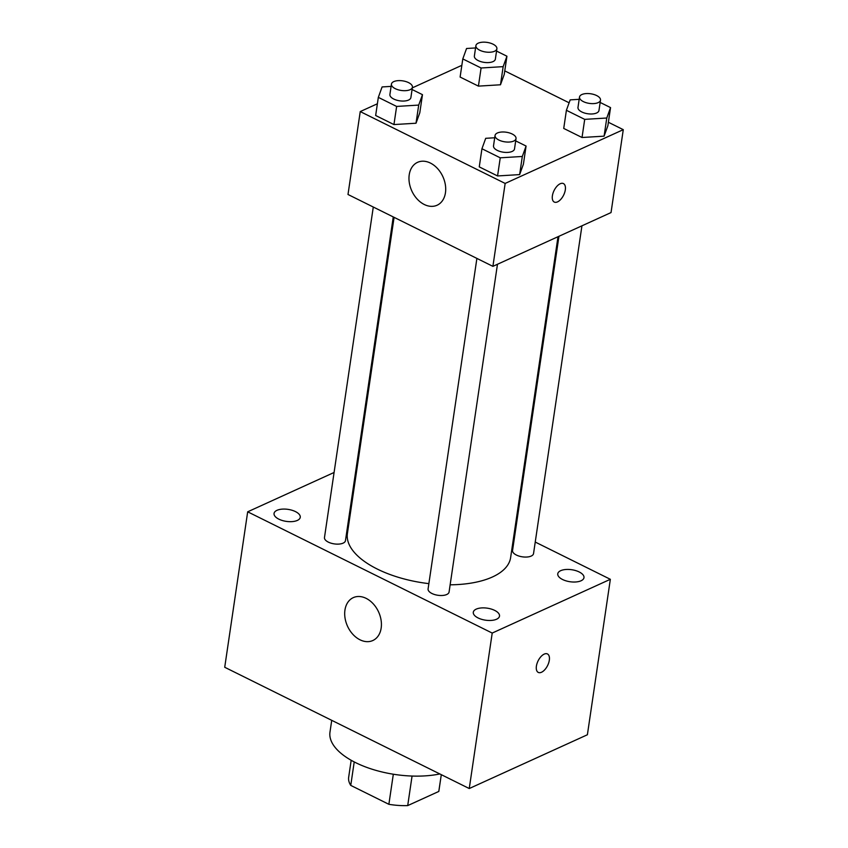 <?xml version="1.0" encoding="UTF-8"?>
<svg xmlns="http://www.w3.org/2000/svg" width="848" height="848" viewBox="0 0 848 848"><rect width="100%" height="100%" fill="white"/><g stroke="black" fill="none" stroke-linecap="round" stroke-linejoin="round"><path stroke-width="1.27" d="M393.324 774.213L388.872 804.307L350.754 785.396A45.633 20.893 8.4 0 1 348.666 777.266L351.178 760.274M438.787 791.449A45.633 20.893 8.4 0 0 438.946 790.601L441.299 774.669L438.787 791.449L407.708 805.6A45.633 20.893 8.4 0 1 388.872 804.307M412.064 776.047L407.708 805.6M354.22 761.917L350.754 785.396M331.727 720.334L329.978 732.142A70.713 32.383 8.4 0 0 365.329 766.857A70.713 32.383 8.4 0 0 439.858 773.959M535.236 542.052L610.348 579.301L587.388 734.76L469.251 788.534L224.72 667.27L247.68 511.81L334.091 472.474M278.854 519.156A13.25 6.063 8.4 0 0 292.38 521.594A13.25 6.063 8.4 0 0 300.256 517.312A13.25 6.063 8.4 0 0 288.034 509.372A13.25 6.063 8.4 0 0 274.052 513.443A13.25 6.063 8.4 0 0 278.854 519.156M478.102 617.959A13.25 6.063 8.4 0 0 491.639 620.397A13.25 6.063 8.4 0 0 499.504 616.114A13.25 6.063 8.4 0 0 487.293 608.175A13.25 6.063 8.4 0 0 473.301 612.245A13.25 6.063 8.4 0 0 478.102 617.959M562.574 579.513A13.25 6.063 8.4 0 0 576.099 581.951A13.25 6.063 8.4 0 0 583.975 577.668A13.25 6.063 8.4 0 0 571.753 569.729A13.25 6.063 8.4 0 0 557.761 573.799A13.25 6.063 8.4 0 0 562.574 579.513M610.348 579.301L492.211 633.064L469.251 788.534M492.211 633.064L247.68 511.81M366.113 598.349A23.574 17.098 65.5 0 1 381.07 620.089A23.574 17.098 65.5 0 1 372.823 640.526A23.574 17.098 65.5 0 1 347.5 626.163A23.574 17.098 65.5 0 1 353.298 597.628A23.574 17.098 65.5 0 1 366.113 598.349M514.439 531.738L515.266 532.152M544.204 654.115A10.314 5.3 -63.6 0 1 547.437 653.946A10.314 5.3 -63.6 0 1 547.607 665.542A10.314 5.3 -63.6 0 1 538.279 672.422A10.314 5.3 -63.6 0 1 537.028 663.486A10.314 5.3 -63.6 0 1 544.204 654.115M547.437 653.946A10.314 5.3 -63.6 0 1 547.607 665.532A10.314 5.3 -63.6 0 1 538.279 672.422M357.072 462.012L358.026 461.588M373.29 207.029L324.477 537.537A10.611 4.855 8.4 0 0 328.324 542.116A10.611 4.855 8.4 0 0 343.122 543.133A10.611 4.855 8.4 0 0 345.465 540.632L393.26 216.94M558.949 236.285L512.552 550.469A10.611 4.855 8.4 0 0 516.4 555.048A10.611 4.855 8.4 0 0 531.198 556.065A10.611 4.855 8.4 0 0 533.54 553.564L581.94 225.822M476.894 258.407L428.092 588.915A10.611 4.855 8.4 0 0 431.939 593.494A10.611 4.855 8.4 0 0 442.773 595.444A10.611 4.855 8.4 0 0 449.08 592.01L497.469 264.269M450.14 584.813A82.489 37.778 8.4 0 0 492.412 576.99A82.489 37.778 8.4 0 0 510.623 557.602L558.005 236.719M394.087 217.342L347.404 533.498A82.489 37.778 8.4 0 0 428.876 583.636M608.376 122.271L623.28 129.659L611.037 212.572L492.9 266.346L347.998 194.489L360.241 111.576L377.381 103.774M504.772 70.893L569.114 102.799M419.792 112.805L416.018 123.225L393.949 124.571L375.653 115.498L393.949 124.571L416.018 123.225L419.792 112.805L422.474 94.669L418.7 105.088L396.631 106.435L378.325 97.361L382.098 86.941L391.098 86.39M607.868 125.737L604.094 136.157L582.025 137.503L563.729 128.43L582.025 137.503L604.094 136.157L607.868 125.737L610.549 107.601L606.776 118.02L584.707 119.367L566.4 110.293L570.174 99.873L579.173 99.322M412.329 87.863L461.842 65.328M623.28 129.659L505.154 183.433L360.241 111.576M504.253 74.359L500.49 84.779L478.42 86.125L460.114 77.051L478.42 86.125L500.49 84.779L504.253 74.359L506.934 56.222L503.161 66.642L481.092 67.988L462.796 58.915L466.559 48.495L475.569 47.944M523.407 164.183L519.633 174.603L497.564 175.949L479.258 166.876L497.564 175.949L519.633 174.603L523.407 164.183L526.078 146.047L522.315 156.467L500.246 157.813L481.94 148.739L485.713 138.319L494.713 137.768M505.154 183.433L492.9 266.346M445.454 192.761A23.574 17.098 65.5 0 1 437.102 205.227A23.574 17.098 65.5 0 1 411.778 190.864A23.574 17.098 65.5 0 1 417.576 162.328A23.574 17.098 65.5 0 1 437.536 168.54A23.574 17.098 65.5 0 1 445.454 192.761M560.199 183.751A10.314 5.3 -63.6 0 1 563.443 183.581A10.314 5.3 -63.6 0 1 563.602 195.178A10.314 5.3 -63.6 0 1 554.274 202.057A10.314 5.3 -63.6 0 1 553.023 193.132A10.314 5.3 -63.6 0 1 560.199 183.751M563.432 183.581A10.314 5.3 -63.6 0 1 563.602 195.167A10.314 5.3 -63.6 0 1 554.274 202.057M515.69 140.895L526.078 146.047M495.052 135.479L493.515 145.845A10.611 4.855 8.4 0 0 500.15 151.506A10.611 4.855 8.4 0 0 512.16 151.432A10.611 4.855 8.4 0 0 514.503 148.941L516.029 138.574A10.611 4.855 8.4 0 0 506.256 132.224A10.611 4.855 8.4 0 0 495.052 135.479A10.611 4.855 8.4 0 0 501.687 141.139A10.611 4.855 8.4 0 0 513.697 141.075A10.611 4.855 8.4 0 0 516.029 138.574M522.315 156.467L519.633 174.603M500.246 157.813L497.564 175.949M481.94 148.739L479.258 166.876M412.086 89.517L422.474 94.669M391.437 84.1L389.91 94.467A10.611 4.855 8.4 0 0 396.546 100.128A10.611 4.855 8.4 0 0 408.556 100.053A10.611 4.855 8.4 0 0 410.888 97.562L412.425 87.196A10.611 4.855 8.4 0 0 402.641 80.846A10.611 4.855 8.4 0 0 391.437 84.1A10.611 4.855 8.4 0 0 398.072 89.761A10.611 4.855 8.4 0 0 410.082 89.697A10.611 4.855 8.4 0 0 412.425 87.196M418.7 105.088L416.018 123.225M396.631 106.435L393.949 124.571M378.325 97.361L375.653 115.498M600.151 102.449L610.549 107.601M579.513 97.032L577.986 107.399A10.611 4.855 8.4 0 0 584.611 113.06A10.611 4.855 8.4 0 0 596.621 112.985A10.611 4.855 8.4 0 0 598.964 110.494L600.501 100.128A10.611 4.855 8.4 0 0 590.717 93.778A10.611 4.855 8.4 0 0 579.513 97.032A10.611 4.855 8.4 0 0 586.148 102.693A10.611 4.855 8.4 0 0 598.158 102.629A10.611 4.855 8.4 0 0 600.501 100.128M606.776 118.02L604.094 136.157M584.707 119.367L582.025 137.503M566.4 110.293L563.729 128.43M496.546 51.071L506.934 56.222M475.898 45.654L474.371 56.021A10.611 4.855 8.4 0 0 481.007 61.681A10.611 4.855 8.4 0 0 493.017 61.607A10.611 4.855 8.4 0 0 495.359 59.116L496.886 48.749A10.611 4.855 8.4 0 0 487.102 42.4A10.611 4.855 8.4 0 0 475.898 45.654A10.611 4.855 8.4 0 0 482.533 51.315A10.611 4.855 8.4 0 0 494.543 51.251A10.611 4.855 8.4 0 0 496.886 48.749M503.161 66.642L500.49 84.779M481.092 67.988L478.42 86.125M462.796 58.915L460.114 77.051"/></g></svg>
